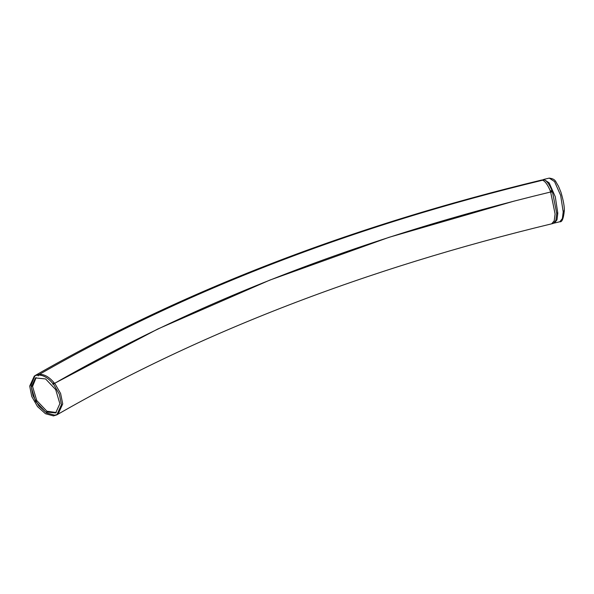 <?xml version="1.0" encoding="UTF-8"?>
<svg xmlns="http://www.w3.org/2000/svg" width="594" height="594" viewBox="0 0 594 594"><rect width="100%" height="100%" fill="white"/><g stroke="black" fill="none" stroke-linecap="round" stroke-linejoin="round"><path stroke-width="0.89" d="M514.486 200.995L389.033 237.318L269.839 280.093L157.885 328.965L52.836 384.244L52.836 383.494C47.988 377.747 43.154 374.955 38.328 375.104L39.598 374.376C44.424 374.22 49.257 377.019 54.106 382.766L52.836 383.494M52.836 384.244L53.519 384.14L59.341 394.238L61.457 404.655L56.809 414.887L53.453 415.904L45.478 413.714L37.533 406.608L31.757 396.488L29.7 386.085L34.348 375.987L39.1 374.48L34.348 375.987M38.328 375.297L37.83 375.215M37.83 375.586L38.328 375.868L38.328 375.104M552.056 191.662L551.982 190.548C549.398 184.407 546.814 180.828 544.238 179.826L542.574 180.227C545.158 181.229 547.742 184.808 550.319 190.949L551.982 190.548M543.889 179.989L541.193 180.145L543.785 179.715M53.326 384.162L54.789 383.412L60.61 393.503L62.726 403.92L58.078 414.152C200.713 332.284 365.258 268.83 551.7 223.812L553.363 223.411L555.865 220.404L556.749 213.588L552.427 191.684L550.668 192.434M45.582 411.939L55.68 412.941L59.868 403.69L55.688 389.605L45.582 378.935L35.477 377.933L31.289 387.184L35.477 401.269L45.582 411.939M564.3 210.929L564.3 210.937C563.454 218.718 561.969 222.327 559.838 221.755L562.377 218.54L563.194 211.895L560.662 195.419L554.551 181.586L549.264 178.103C555.962 179.128 555.19 181.274 558.382 186.019L560.936 192.196C563.416 200.534 564.538 206.779 564.3 210.937M564.159 210.536L563.194 211.895M543.087 179.7L543.904 179.388L549.16 182.885L555.271 196.718L557.803 213.187L556.63 212.912M54.106 383.509L54.106 382.766M39.1 374.851L39.1 374.48M35.001 375.653L30.97 385.358L33.026 395.752L38.803 405.873L46.748 412.986L54.722 415.176L57.425 414.486M551.7 223.812L554.209 220.797L555.093 213.989L550.668 192.062L552.323 191.669M550.4 192.062L550.319 190.949M550.4 191.313L552.056 190.919M36.13 377.606L32.559 386.456L36.746 400.542L46.852 411.204L56.296 412.54M557.803 213.187L556.986 219.839L554.417 223.054L559.838 221.748M53.363 384.08L54.633 383.345C198.374 300.876 363.728 237.095 550.69 191.988L552.353 191.587L552.049 190.845M58.078 414.152L56.809 414.887M35.625 375.252C182.507 291.023 351.024 225.987 541.193 180.145M39.672 374.22C185.395 290.622 353.022 225.95 542.552 180.227L544.215 179.826M554.447 223.054L554.054 223.121M543.904 179.388L549.294 178.096"/></g></svg>
